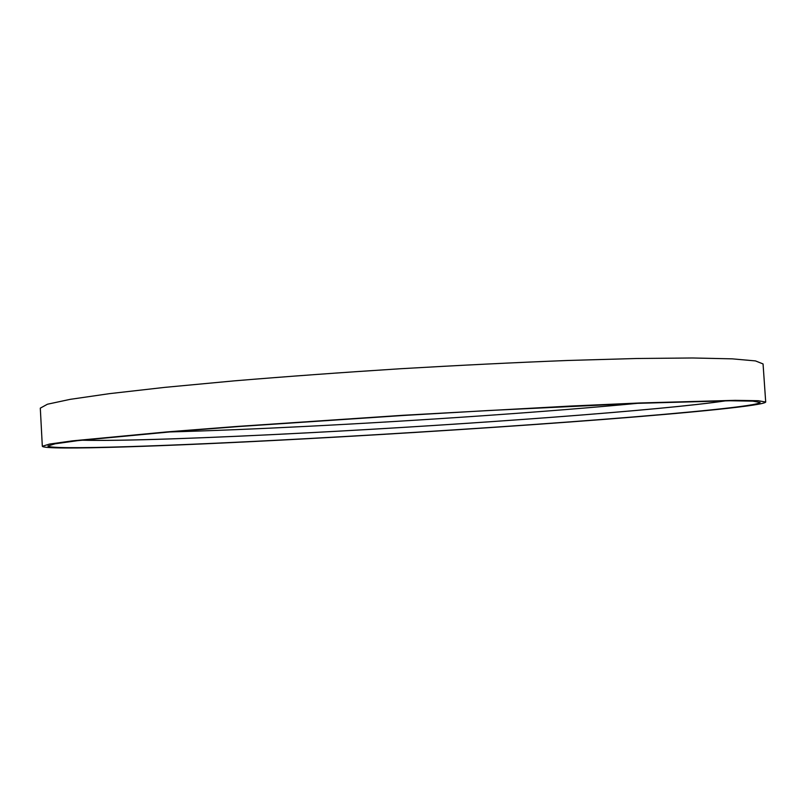<?xml version="1.0" encoding="UTF-8"?>
<svg xmlns="http://www.w3.org/2000/svg" width="806" height="806" viewBox="0 0 806 806"><rect width="100%" height="100%" fill="white"/><g stroke="black" fill="none" stroke-linecap="round" stroke-linejoin="round"><path stroke-width="1.21" d="M725.904 400.794C664.124 410.113 467.863 424.45 307.892 432.822C209.348 438.011 118.18 441.325 81.678 440.197M725.571 400.794C664.194 410.093 467.923 424.44 308.013 432.802C209.459 437.99 118.281 441.305 82.011 440.157M637.838 403.302C549.39 411.725 422.223 420.46 309.484 426.223C257.185 428.903 210.487 430.817 169.381 431.956M42.325 446.292L40.3 408.138L47.453 404.219L70.223 399.343L109.435 393.65L164.746 387.374L234.284 380.855C286.714 376.503 342.157 372.463 400.622 368.725C459.108 365.309 514.631 362.559 567.192 360.494L637.012 358.489L692.676 357.985L732.291 358.851L755.484 360.917L763.06 363.939L765.7 402.053C764.199 405.458 693.402 412.471 603.644 419.432C512.616 426.455 403.353 433.507 302.643 438.958C169.915 446.151 44.673 450.635 42.325 446.292L49.569 444.056L72.459 440.862L167.235 431.885L236.904 426.455L403.463 415.261L570.154 406.073L639.964 402.97L735.132 400.34L758.234 400.713L765.7 402.053M303.882 438.796C173.048 445.889 50.133 450.272 47.917 446.01L55.07 443.814L77.648 440.66L171.043 431.825L239.624 426.475L403.484 415.463L488.275 410.536L636.186 403.373L729.954 400.763L752.754 401.136L760.118 402.456C758.678 405.791 689.17 412.692 600.702 419.543C511.014 426.475 403.181 433.427 303.882 438.796"/></g></svg>
